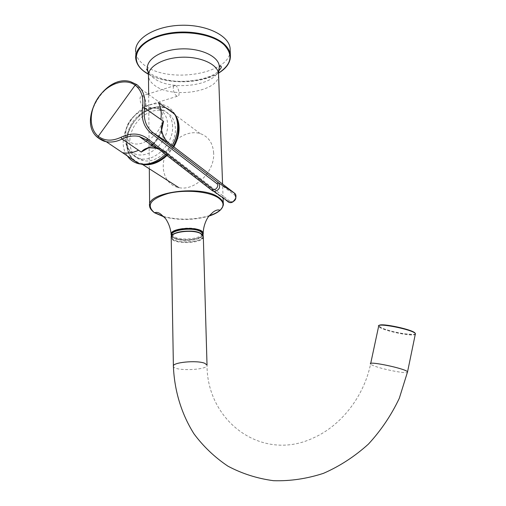 <?xml version="1.0" encoding="UTF-8"?>
<svg xmlns="http://www.w3.org/2000/svg" width="506" height="506" viewBox="0 0 506 506"><rect width="100%" height="100%" fill="white"/><g stroke="black" fill="none" stroke-linecap="round" stroke-linejoin="round"><path stroke-width="0.38" stroke-dasharray="2.53 1.9" d="M230.186 50.473C230.483 74.471 166.525 84.306 143.552 64.496C138.777 60.714 136.152 56.489 135.671 51.814L135.703 58.348C136.177 62.978 138.815 67.171 143.596 70.916C165.557 89.53 226.049 81.909 230.097 59.499M173.261 88.556C173.286 86.418 173.893 85.387 175.082 85.47C178.523 85.805 180.851 97.12 177.296 96.266C175.051 95.223 173.71 92.649 173.261 88.556M139.998 99.031C140.054 96.918 140.7 95.887 141.939 95.944C145.532 96.21 147.803 107.342 144.102 106.564C141.775 105.571 140.409 103.06 139.998 99.031M174.855 114.236C172.135 109.309 168.156 106.121 162.919 104.679C139.77 97.184 112.509 136.791 127.436 156.038M165.449 154.298L172.192 145.646M153.906 146.911L150.364 146.879L151.983 145.545M152.983 144.634C156.632 141.199 159.365 136.981 161.186 131.971L161.819 131.111M161.8 127.063L161.186 131.971C162.477 137.588 165.203 142.015 169.358 145.266L234.272 194.886L234.512 193.172M161.635 129.884C159.314 137.417 154.931 143.413 148.486 147.879M149.89 147.727L150.364 146.879L147.695 147.929M213.652 153.09C212.937 143.027 208.44 136.519 200.161 133.571C187.758 129.612 171.363 139.688 165.57 154.513C159.548 169.276 165.664 185.202 178.795 187.612C194.715 191.458 214.942 171.61 213.652 153.09M175.405 128.613C174.886 119.359 170.864 113.458 163.349 110.909C152.23 107.576 137.423 117 132.034 130.573C126.456 144.096 131.712 158.492 143.419 160.592C157.733 164.007 176.335 145.57 175.405 128.613M146.044 141.307C127.449 151.357 118.202 131.49 133.565 116.57C121.37 129.485 122.831 151.016 136.544 154.431C150.061 158.448 168.245 141.237 167.676 124.716C167.341 117.057 164.279 111.794 158.498 108.923C167.745 113.901 161.363 132.933 147.607 140.459M133.565 116.57C142.61 108.12 150.921 105.571 158.498 108.923M200.446 233.664L202.539 236.1C204.26 243.095 172.325 244.322 171.97 237.276C170.364 231.868 193.292 228.914 200.446 233.664M200.357 230.496L202.451 232.95C203.937 238.408 181.641 241.343 174.216 236.713L171.92 234.12C170.313 228.674 193.21 225.714 200.357 230.496M171.667 235.935C173.533 242.21 201.356 241.545 202.811 235.201M171.553 236.112C170.731 237.314 174.734 238.737 183.57 240.382C193.564 240.622 200.015 238.946 202.912 235.353C200.623 240.356 180.44 242.02 173.59 237.807L171.161 234.594M203.241 233.88C203.412 239.401 181.053 241.969 173.583 237.339L171.155 234.133M164.045 216.891C179.035 220.553 194.007 220.287 208.953 216.087M222.539 207.251L220.066 210.199M209.263 215.708C194.076 220.009 178.877 220.274 163.666 216.511M218.579 75.09C218.858 92.105 170.914 99.182 154.128 84.964C150.718 82.326 148.84 79.391 148.486 76.172L148.454 74.831M154.615 212.646C151.629 210.698 149.972 208.561 149.649 206.233L149.637 204.993M218.681 70.385C213.987 86.444 169.206 91.308 153.229 77.709C150.269 75.394 148.422 72.832 147.682 70.03M148.416 74.18C166.499 84.723 201.027 84.154 218.516 73.092M96.564 136.405C78.114 119.081 106.115 74.009 130.586 81.7L162.919 104.679M234.272 194.886C237.599 197.188 232.779 203.741 229.686 201.116L228.01 201.85L212.52 190.825M229.686 201.116L165.057 151.174L163.4 151.806L147.758 140.579M158.846 149.181L163.4 151.806L228.01 201.85M165.057 151.174L156.367 147.259M169.358 145.266L169.491 143.584M200.161 133.571L165.424 107.607C159.004 105.849 152.357 106.937 145.488 110.865C142.42 111.978 138.011 116.399 132.268 124.122C128.758 130.27 126.886 136.582 126.664 143.059C126.74 150.105 128.96 155.728 133.331 159.928C129.017 155.753 126.829 150.174 126.753 143.179C126.045 123.021 148.789 101.839 165.424 107.607C169.32 108.796 172.489 111.061 174.937 114.394M173.805 146.873L167.012 155.506M140.934 164.134L133.755 160.313M176.815 119.277C168.062 92.996 125.45 113.951 126.886 142.863C127.62 156.114 134.033 163.21 146.126 164.153M166.417 155.045L173.204 146.417M172.628 126.595C172.116 117.303 168.093 111.39 160.56 108.847C149.415 105.514 134.564 114.995 129.15 128.619C123.54 142.192 128.79 156.632 140.523 158.726C154.874 162.135 173.545 143.609 172.628 126.595M200.812 233.576C214.892 243.025 163.217 245.587 172.559 234.986M415.401 333.726C416.906 334.624 412.687 334.58 402.744 333.593C392.776 332.044 381.511 328.312 380.126 327.11L378.614 326.408L379.791 327.433C385.559 331.322 413.054 336.794 415.255 334.441M407.551 371.834C410.543 374.959 378.558 368.703 371.802 364.896L370.575 364.035L370.683 363.504M173.387 365.996L173.394 366.344C173.741 371.499 208.833 370.145 207.024 365.054C206.72 421.036 261.893 462.914 313.922 437.677C341.095 425.521 363.928 396.559 370.575 364.035M171.642 235.973L171.218 237.611C171.502 244.695 203.368 243.968 203.323 236.89M415.154 333.41C416.976 336.914 386.508 331.36 380.234 327.11L379.114 325.522M223.089 197.852L222.583 184.076M149.314 168.789L148.65 94.54M148.043 71.523L151.351 74.142C152.319 75.046 161.028 79.056 168.365 80.188C183.748 83.515 210.173 79.663 218.617 70.992M148.422 74.237C166.6 84.73 200.945 84.16 218.516 73.142M175.082 85.47L148.644 93.825M147.954 94.046L141.939 95.944M177.296 96.266L144.102 106.564M167.277 141.636L234.91 193.551M146.885 148.34L151.256 145.026M152.281 144.09C156.076 141.161 159.238 135.519 161.781 127.17M163.349 110.909L160.56 108.847C147.885 104.261 132.408 113.363 127.189 126.683C121.649 139.877 127.284 155.285 140.523 158.726L143.419 160.592M140.972 164.134L133.786 160.332M171.945 235.537L171.97 237.276M202.508 234.822L202.539 236.1"/><path stroke-width="0.76" d="M135.671 51.814C134.235 38.937 154.634 26.198 180.244 25.3C205.834 24.231 228.782 35.3 230.091 48.184L230.186 50.473M127.436 156.038C130.251 160.06 134.065 162.635 138.884 163.78L139.118 163.83C148.22 165.386 156.993 162.211 165.449 154.298M172.192 145.646C178.447 134.204 179.339 123.736 174.855 114.236L158.53 102.731C160.965 107.525 161.743 113.097 160.876 119.441L163.596 121.358L161.8 127.063M160.876 119.441L144.552 107.974C143.116 118.638 145.848 126.835 152.742 132.559L218.472 182.799C220.85 187.264 219.408 190.167 214.152 191.515L212.419 190.711L212.716 189.054C215.404 191.338 219.648 185.55 216.758 183.545L151.06 133.211C143.868 127.227 141.022 118.663 142.534 107.525C143.843 97.519 141.389 90.062 135.159 85.172L136.803 84.61C143.318 89.714 145.905 97.506 144.552 107.974L142.534 107.525M151.983 145.545L152.983 144.634M162.129 125.741L161.585 130.795C161.104 127.36 161.724 124.28 163.451 121.566L163.482 121.604M163.596 121.358L161.635 129.884M148.486 147.879L141.44 151.901C143.381 149.561 146.006 148.157 149.321 147.682L155.677 148.176L158.846 149.181M147.695 147.929L141.484 151.914M149.89 147.727L149.321 147.682M138.884 163.78L122.503 152.654C127.62 153.66 132.958 152.85 138.543 150.231L141.294 152.091M147.176 140.162L139.283 136.487C133.729 135.317 127.993 136.171 122.072 139.049C116.506 141.743 111.206 142.61 106.165 141.661L139.118 163.83M136.803 84.61L130.586 81.7C104.438 73.433 76.539 121.965 98.107 137.828L98.272 136.31L135.159 85.172C125.21 77.797 108.265 83.471 98.695 96.95C88.98 110.314 88.632 128.606 98.272 136.31C104.584 141.06 112.168 141.383 121.023 137.271C130.94 132.635 139.694 133.021 147.278 138.423L212.716 189.054M106.165 141.661L98.107 137.828C101.428 140.206 104.116 141.484 106.165 141.661M147.607 140.459L146.044 141.307M202.811 235.201L202.609 233.367L200.755 231.672C193.014 226.517 168.346 230.192 171.667 235.935M171.553 236.112L171.173 235.088C169.485 229.382 193.545 226.277 201.04 231.286L203.235 233.854L202.919 235.36L203.241 233.88M171.161 234.594C169.314 227.276 202.982 226.005 203.222 233.38C203.184 226.479 206.41 218.971 208.927 216.119L213.026 212.178C215.771 210.091 218.137 209.459 220.123 210.287C224.544 205.993 223.937 201.837 218.301 197.814C208.908 191.394 185.107 189.257 168.087 193.475C150.326 198.921 145.823 205.366 154.583 212.805L164.045 216.891M208.953 216.087C213.874 214.506 217.599 212.577 220.123 210.287C222.722 207.296 223.778 205 223.298 203.399L222.539 207.251M171.155 234.133C170.528 228.282 168.625 223.051 165.437 218.453L160.819 214.19C158.561 212.425 156.487 211.963 154.583 212.805C149.295 208.87 149.631 206.119 149.649 206.233C145.576 192.147 201.837 184.601 218.567 197.308C221.369 199.193 222.944 201.224 223.298 203.399L223.089 197.852M220.066 210.199C217.542 212.362 213.943 214.196 209.263 215.708M163.666 216.511L154.615 212.646M148.65 94.54L148.486 76.172C147.385 66.937 162.616 57.899 181.559 57.229C200.484 56.444 217.58 64.243 218.522 73.478L218.579 75.09M148.454 74.831L147.682 70.03C144.868 60.031 160.788 49.601 181.325 48.892C201.843 48.019 219.908 57.146 219.288 67.279L218.681 70.385M218.516 73.092C231.621 64.439 233.494 55.021 224.12 44.844C211.875 33.086 179.706 28.968 157.682 36.736C135.469 44.332 130.023 60.758 143.906 71.213L148.416 74.18M148.422 74.237C140.731 69.948 136.493 64.654 135.703 58.348C134.621 47.513 148.859 36.47 169.738 33.105C190.579 29.677 214.234 34.699 224.443 44.326C227.902 47.577 229.876 51.043 230.363 54.711L230.097 59.499M98.183 137.917L96.564 136.405M151.06 133.211L152.742 132.559L169.421 143.533C165.437 140.421 162.824 136.177 161.585 130.795M228.01 201.85L229.756 202.577C234.354 203.494 238.225 195.658 234.436 193.115L218.472 182.799L216.758 183.545M234.512 193.172L169.491 143.584M156.367 147.259L153.906 146.911M138.543 150.231L122.072 139.049L121.023 137.271M147.758 140.579L147.063 140.042L147.278 138.423M212.52 190.825L147.214 140.187M174.937 114.394C177.574 118.088 178.96 122.56 179.105 127.809C179.181 134.273 177.41 140.624 173.805 146.873M167.012 155.506C159.15 162.736 151.009 165.734 142.597 164.507L140.934 164.134M146.126 164.153C153.293 164.007 160.054 160.971 166.417 155.045M173.204 146.417C178.517 136.829 179.719 127.784 176.815 119.277M172.559 234.986C176.493 230.616 194.905 229.699 200.812 233.576M415.255 334.441L415.401 333.726C413.959 329.716 375.231 322.069 378.614 326.408L370.683 363.504M370.575 364.035C366.983 360.481 405.92 368.653 407.551 371.834L415.401 333.726M203.323 236.89L207.024 365.054L204.747 363.302C196.929 359.924 171.648 362.416 173.394 366.344C174.406 390.594 181.363 413.87 194.038 433.914C203.475 446.589 214.778 457.342 227.947 466.171C242.026 473.673 257.219 478.512 273.531 480.7C290.197 481.212 306.845 478.758 323.479 473.331C339.735 466.222 354.7 456.494 368.381 444.142C380.98 430.505 391.29 415.217 399.304 398.285L407.551 371.834M171.642 235.973C170.174 232.817 193.463 228.231 200.901 233.57C202.817 234.986 203.621 235.922 203.311 236.378L201.11 233.823C193.608 228.845 169.529 231.938 171.218 237.611L173.387 365.996M379.114 325.522C380.468 322.505 415.009 330.045 415.154 333.41M222.583 184.076L218.522 73.478L219.288 67.279C220.015 66.014 220.648 65.767 221.185 66.533C221.679 67.153 220.818 68.639 218.617 70.992M149.637 204.993L149.314 168.789M147.682 70.03C147.157 68.841 146.81 68.633 146.651 69.398L148.043 71.523M218.516 73.142C226.941 68.013 230.888 61.871 230.363 54.711L230.091 48.184M148.644 93.825L147.954 94.046M214.152 191.515L229.756 202.577C235.467 201.616 237.181 198.605 234.91 193.551M161.819 131.111C162.774 135.292 164.595 138.802 167.277 141.636M214.146 191.515L212.419 190.711L147.063 140.042L139.276 136.487L155.677 148.176L149.441 147.752C146.923 148.1 145.032 148.922 143.78 150.225L146.885 148.34M151.256 145.026L152.281 144.09M161.781 127.17L162.122 125.741M178.795 187.612L142.597 164.507L140.972 164.134M171.92 234.12L171.945 235.537M202.457 233.127L202.508 234.822"/></g></svg>
